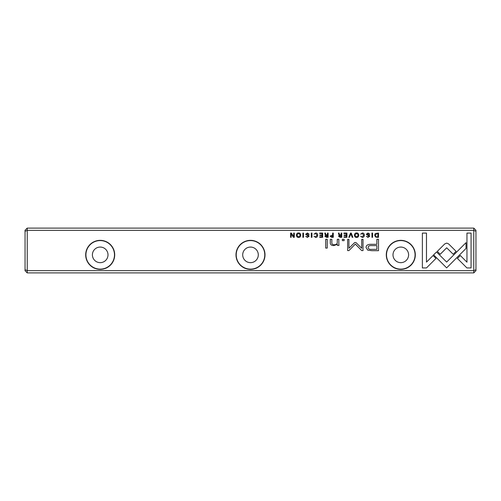 <?xml version="1.0" encoding="UTF-8"?>
<svg xmlns="http://www.w3.org/2000/svg" width="501" height="501" viewBox="0 0 501 501"><rect width="100%" height="100%" fill="white"/><g stroke="black" fill="none" stroke-linecap="round" stroke-linejoin="round"><path stroke-width="0.75" d="M350.543 233.065L348.784 237.317L349.466 237.317L350.869 233.729L352.178 237.317L352.879 237.317L351.239 233.065L350.543 233.065M433.622 254.84L446.648 267.872L466.024 248.458L466.024 242.647L446.654 262.061L436.565 251.972L433.622 254.84M471.065 267.935L471.065 233.097L466.957 233.097L466.957 262.161L460.319 255.516L457.413 258.422L466.926 267.935L471.065 267.935M446.71 243.129L444.775 243.906L437.304 251.389L440.204 254.295L446.692 247.795L453.173 254.232L456.079 251.327L448.614 243.906L446.71 243.129M360.62 234.211L362.342 233.485L363.632 235.188L362.342 236.935L360.639 236.203L362.286 237.386C363.601 237.355 364.277 236.616 364.308 235.169C364.29 233.735 363.632 233.015 362.342 232.996L360.62 234.211M331.637 237.317L333.278 237.317L333.278 233.065L332.645 233.065L332.645 234.931L330.096 236.153L331.637 237.317M371.949 233.065L371.949 237.317L372.575 237.317L372.575 233.065L371.949 233.065M322.657 233.065L319.682 233.065L319.682 233.572L322.03 233.572L322.03 235.019L319.832 235.019L319.832 235.526L322.03 235.526L322.03 236.816L319.732 236.816L319.732 237.317L322.657 237.317L322.657 233.065M356.599 237.386C359.449 237.775 359.43 232.602 356.599 232.996C353.769 232.596 353.756 237.781 356.599 237.386C353.756 237.781 353.769 232.596 356.599 232.996M326.452 237.317L328.117 237.317L328.117 233.065L327.485 233.065L327.485 234.988L325.738 234.556L325.456 233.065L324.786 233.065L325.08 234.568L325.75 235.207L324.886 236.209L326.452 237.317M308.51 234.311L309.186 234.255L307.401 232.996L305.623 234.293L308.466 236.221L307.407 236.917L305.779 236.334L307.351 237.386L309.13 236.184L308.622 235.332L306.28 234.236L307.42 233.497L308.51 234.311M426.476 267.935L435.989 258.422L433.083 255.516L426.483 262.123L426.483 233.097L422.374 233.097L422.374 267.935L426.476 267.935M473.771 228.105L475.95 230.285L475.95 231.262L473.771 230.36L27.229 230.36L27.229 270.64L473.771 270.64L473.771 228.105L27.229 228.105L27.229 230.36L25.05 231.262L25.05 230.285L27.229 228.105M114.704 254.859A14.504 14.504 0 0 1 92.948 267.421A14.504 14.504 0 0 1 92.948 242.296A14.504 14.504 0 0 1 114.704 254.859M265.004 254.859A14.504 14.504 0 0 1 243.248 267.421A14.504 14.504 0 0 1 243.248 242.296A14.504 14.504 0 0 1 265.004 254.859M415.304 254.859A14.504 14.504 0 0 1 393.548 267.421A14.504 14.504 0 0 1 393.548 242.296A14.504 14.504 0 0 1 415.304 254.859M371.905 250.688L378.505 250.688L378.505 239.296L376.877 239.296L376.877 244.313L371.842 244.313C367.928 244.119 366.006 245.214 366.081 247.607L367.747 250.168L371.905 250.688M311.315 233.065L311.315 237.317L311.941 237.317L311.941 233.065L311.315 233.065M377.172 237.317L378.493 237.317L378.493 233.065L375.262 233.572L374.679 235.132L375.5 236.954L377.172 237.317M354.702 242.522L348.921 248.258L348.921 239.39L347.619 239.39L347.619 250.594L348.915 250.594L355.309 244.087L361.709 250.594L363.018 250.594L363.018 239.39L361.716 239.39L361.716 248.271L355.917 242.522L354.702 242.522M313.983 234.211L315.705 233.485L316.995 235.188L315.705 236.935L313.995 236.203L315.643 237.386C316.958 237.355 317.634 236.616 317.665 235.169C317.647 233.735 316.995 233.015 315.705 232.996L313.983 234.211M340.098 237.317L341.763 237.317L341.763 233.065L341.131 233.065L341.131 234.988L339.384 234.556L339.102 233.065L338.432 233.065L338.726 234.568L339.396 235.207L338.532 236.209L340.098 237.317M298.577 237.386C301.427 237.775 301.408 232.602 298.577 232.996C295.747 232.596 295.734 237.781 298.577 237.386C295.734 237.781 295.747 232.596 298.577 232.996M302.867 233.065L302.867 237.317L303.5 237.317L303.5 233.065L302.867 233.065M346.93 233.065L343.949 233.065L343.949 233.572L346.304 233.572L346.304 235.019L344.099 235.019L344.099 235.526L346.304 235.526L346.304 236.816L344.005 236.816L344.005 237.317L346.93 237.317L346.93 233.065M294.294 233.065L293.711 233.065L293.711 236.672L291.369 233.065L290.593 233.065L290.593 237.317L291.162 237.317L291.162 233.854L293.398 237.317L294.294 237.317L294.294 233.065M327.228 239.296L325.706 239.296L325.706 248.095L327.228 248.095L327.228 239.296M369.143 234.311L369.813 234.255L368.035 232.996L366.256 234.293L369.093 236.221L368.041 236.917L366.413 236.334L367.985 237.386L369.763 236.184L369.256 235.332L366.907 234.236L368.053 233.497L369.143 234.311M344.137 239.296L342.358 239.296L342.358 240.63L344.137 240.63L344.137 239.296M338.826 243.455L338.826 239.296L337.273 239.296L337.273 242.684C337.173 244 336.165 244.688 334.236 244.751C332.608 244.757 331.806 244.087 331.837 242.741L331.837 239.296L330.316 239.296L330.316 242.929C330.309 244.688 331.493 245.565 333.873 245.565L337.336 244.369L337.43 245.434L338.958 245.434L338.826 243.455M475.95 231.262L475.95 269.738L473.771 270.64L473.771 272.895L27.229 272.895L25.05 270.715L25.05 231.262M475.95 269.738L475.95 270.715L473.771 272.895M25.05 269.738L27.229 270.64L27.229 272.895M92.403 254.859A7.797 7.797 0 0 1 104.102 248.108A7.797 7.797 0 0 1 104.102 261.61A7.797 7.797 0 0 1 92.403 254.859M114.478 254.859A14.278 14.278 0 0 0 93.061 242.49A14.278 14.278 0 0 0 93.061 267.227A14.278 14.278 0 0 0 114.478 254.859M242.703 254.859A7.797 7.797 0 0 1 254.402 248.108A7.797 7.797 0 0 1 254.402 261.61A7.797 7.797 0 0 1 242.703 254.859M264.779 254.859A14.278 14.278 0 0 0 243.361 242.49A14.278 14.278 0 0 0 243.361 267.227A14.278 14.278 0 0 0 264.779 254.859M393.003 254.859A7.797 7.797 0 0 1 404.702 248.108A7.797 7.797 0 0 1 404.702 261.61A7.797 7.797 0 0 1 393.003 254.859M415.078 254.859A14.278 14.278 0 0 0 393.661 242.49A14.278 14.278 0 0 0 393.661 267.227A14.278 14.278 0 0 0 415.078 254.859M372.049 245.628C369.444 245.396 368.154 246.016 368.179 247.494C368.141 248.972 369.431 249.592 372.049 249.36L376.877 249.36L376.877 245.628L372.049 245.628M326.564 235.508L325.562 236.153L327.485 236.779L327.485 235.508L326.564 235.508M376.852 233.572L375.343 235.132C375.362 236.259 375.907 236.829 376.965 236.854L377.86 236.854L377.86 233.572L376.852 233.572M356.606 236.917C354.658 235.771 354.658 234.631 356.606 233.485C354.658 234.631 354.658 235.771 356.606 236.917C358.553 235.783 358.553 234.637 356.606 233.485M340.21 235.508L339.208 236.153L341.131 236.779L341.131 235.508L340.21 235.508M331.737 235.457L330.766 236.14L332.645 236.829L332.645 235.457L331.737 235.457M298.583 236.917C296.636 235.771 296.636 234.631 298.583 233.485C296.636 234.631 296.636 235.771 298.583 236.917C300.531 235.783 300.531 234.637 298.583 233.485"/></g></svg>
